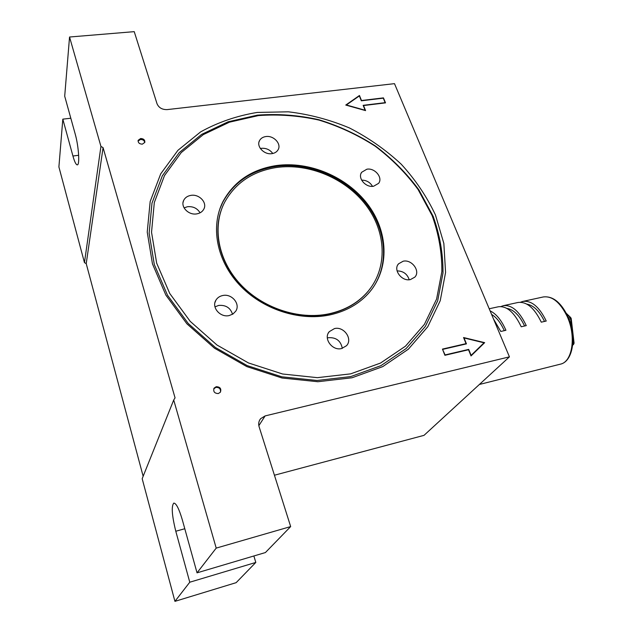 <?xml version="1.0" encoding="UTF-8"?>
<svg xmlns="http://www.w3.org/2000/svg" width="633" height="633" viewBox="0 0 633 633"><rect width="100%" height="100%" fill="white"/><g stroke="black" fill="none" stroke-linecap="round" stroke-linejoin="round"><path stroke-width="0.95" d="M568.442 317.861L570.024 317.497L570.61 318.795L571.211 318.534L570.95 318.011M520.508 302.242L522.866 301.419C531.554 300.319 539.348 306.855 546.239 321.034L541.278 322.173C534.402 307.954 526.648 301.395 518.016 302.479L503.314 305.684C511.796 304.639 519.448 311.286 526.268 325.615L521.22 326.778C514.415 312.401 506.796 305.731 498.369 306.768L489.206 308.762M500.909 306.554L503.314 305.684M490.1 310.882C496.225 313.77 501.502 320.243 505.933 330.284L500.79 331.463L493.511 318.992M572.802 343.727L574.084 343.244M566.915 314.482L570.737 317.608L566.329 313.343M504.303 330.655C500.719 322.767 496.478 317.362 491.596 314.435M524.599 325.995C519.464 315.297 513.545 309.434 506.843 308.39M544.522 321.422C539.466 311.064 533.564 305.296 526.838 304.117M276.21 165.577C251.792 169.399 234.06 181.355 223.022 201.452C210.441 226.131 216.336 259.902 239.084 284.502C261.801 309.102 298.926 321.398 329.603 314.981C346.37 311.309 359.742 303.626 369.719 291.94C390.015 267.719 388.179 231.203 367.504 204.032C346.829 176.813 309.521 160.924 276.21 165.577M373.09 287.556C389.96 262.56 385.806 227.651 364.837 202.101C343.83 176.528 307.939 161.985 275.846 166.471C251.451 170.293 233.743 182.241 222.721 202.323L219.722 209.286M190.913 195.375C187.423 195.977 184.994 197.678 183.633 200.479C180.342 206.944 188.689 215.465 196.8 213.875C200.155 213.274 202.52 211.644 203.889 208.993C207.41 202.513 199.102 193.833 190.913 195.375M200.06 212.823C197.298 208.289 193.128 206.247 187.542 206.714L184.076 207.869M222.761 295.516C219.714 296.149 217.436 297.7 215.924 300.161C211.256 307.29 220.197 317.766 229.146 315.574L232.968 314.015L235.729 311.207C240.714 304.085 231.82 293.38 222.761 295.516M232.548 314.284C230.428 307.796 225.799 304.845 218.654 305.423L214.967 306.886M334.469 328.582L329.302 331.637C323.044 338.346 332.262 351.109 341.598 348.546L346.504 345.721C353.064 339.051 343.893 326.082 334.469 328.582M342.295 348.364C340.799 340.783 336.155 337.231 328.361 337.713L327.324 337.99M265.836 136.554C262.885 136.997 260.78 138.35 259.53 140.613C256.104 146.452 264.238 155.014 271.945 153.637C274.801 153.194 276.85 151.888 278.101 149.736C281.701 143.897 273.606 135.233 265.836 136.554M272.768 153.495C269.951 149.689 266.145 147.964 261.358 148.32L260.353 148.502M366.871 169.209L361.688 172.255C357.281 177.905 365.7 187.859 373.589 186.244L378.613 183.341C383.187 177.691 374.807 167.65 366.871 169.209M403.158 261.215L398.568 263.803C392.824 269.753 401.773 281.756 410.398 279.58L414.797 277.159C420.739 271.233 411.838 259.111 403.158 261.215M350.65 373.858L380.512 363.065L405.46 346.188L424.379 324.405L436.596 299.077L441.866 271.589C442 252.654 438.756 233.981 432.117 215.56L418.041 189.457C406.006 173.173 391.724 158.748 375.187 146.183C357.653 134.908 338.924 126.212 319.008 120.088C298.744 115.594 278.528 114.098 258.351 115.602L229.455 122.177L203.288 134.623L181.204 152.624L164.501 175.578L154.31 202.544L151.532 232.264L156.675 263.17L169.747 293.49L190.216 321.366L216.984 345.025L248.445 362.938L282.619 374.008L317.386 377.664L350.65 373.858M350.729 376.595L380.963 365.637L406.212 348.514L425.344 326.43L437.696 300.762L442.997 272.934C443.132 253.762 439.832 234.867 433.114 216.233L418.872 189.829C406.702 173.363 392.254 158.78 375.535 146.073C357.803 134.671 338.869 125.88 318.731 119.692C298.238 115.143 277.792 113.623 257.378 115.151L228.141 121.789L201.65 134.378L179.274 152.585L162.333 175.816L151.983 203.122L149.135 233.213L154.302 264.523L167.523 295.247L188.238 323.495L215.347 347.462L247.21 365.613L281.835 376.817L317.054 380.488L350.729 376.595M328.772 313.865C345.27 310.265 358.413 302.693 368.208 291.164C388.013 267.427 386.185 231.686 365.906 205.084C345.634 178.443 309.086 162.91 276.486 167.492C252.63 171.242 235.302 182.913 224.493 202.52C212.095 226.693 217.823 259.807 240.081 283.94C262.315 308.065 298.689 320.14 328.772 313.865M221.328 209.919C212.522 234.424 220.767 265.536 243.159 287.572C265.559 309.577 299.963 320.1 328.582 314.158C345.072 310.558 358.215 302.993 368.002 291.465L371.666 286.638M352.043 377.766L317.837 381.731L282.049 378.012L246.854 366.626L214.468 348.19L186.917 323.827L165.878 295.113L152.466 263.898L147.236 232.097L150.163 201.547L160.703 173.853L177.928 150.314L200.653 131.87C218.061 122.256 236.916 115.776 257.22 112.437L288.292 111.812C309.276 114.288 329.651 119.669 349.408 127.937C368.469 137.725 385.742 149.815 401.235 164.208C415.406 179.701 426.816 196.626 435.464 214.983L443.852 243.468L445.569 272.483L440.228 300.722L427.734 326.778L408.34 349.21L382.736 366.618L352.043 377.766M140.645 138.524L138.184 140.297C137.97 142.742 139.363 144.031 142.362 144.158L144.807 142.401C145.036 139.956 143.651 138.659 140.645 138.524M144.743 142.567C144.364 140.502 142.939 139.474 140.455 139.482L138.065 141.096M216.233 386.692L214.12 388.092C213.028 391.582 214.429 393.402 218.322 393.56L220.395 392.199C221.534 388.702 220.149 386.866 216.233 386.692M220.458 392.104C220.83 388.907 219.311 387.325 215.908 387.364L213.732 388.868M466.03 343.64L442.443 349.092L444.904 355.303L468.523 349.764L471.023 355.928L484.664 342.651L463.554 337.531L466.03 343.64L465.611 344.067M345.76 105.054L365.573 110.617L363.532 105.553L385.521 102.87L383.456 97.878L361.49 100.512L359.465 95.488L345.76 105.054M274.437 475.225L424.023 435.346L509.438 356.846L394.494 83.651L167.231 109.596C162.214 109.746 158.812 107.792 157.024 103.741L134.236 31.65L69.543 37.015L100.94 146.421L103.068 147.631L86.223 263.621L84.458 262.616L100.94 146.421M173.711 400.016L216.209 548.107L197.037 572.841L182.383 520.065C179.092 508.892 176.235 503.235 173.806 503.093C171.234 506.076 171.899 515.46 175.792 531.237L189.773 582.218L174.937 601.35L142.18 478.706L173.711 400.016L175.056 397.848L103.068 147.631M216.209 548.107L290.666 526.577L259.111 426.753C258.248 423.73 258.755 421.04 260.614 418.682L265.124 415.913L258.842 425.685M509.438 356.846L265.124 415.913M197.037 572.841L265.409 552.554L290.666 526.577M69.543 37.015L64.701 96.192L75.169 133.919C78.698 146.16 79.948 165.237 77.289 164.865C76.015 164.778 74.559 161.826 72.93 156.011L62.817 119.146L58.901 166.938L84.458 262.616M62.817 119.146L70.817 118.236M174.937 601.35L236.141 582.669L255.811 562.436L253.873 555.98M189.773 582.218L255.811 562.436M143.153 476.285L86.223 263.621M359.204 96.034L359.465 95.488M361.316 100.797L359.354 95.923L346.386 104.975L365.13 110.237L363.152 105.331L385.141 102.657L383.289 98.162L361.316 100.797M442.641 349.574L445.078 354.923L468.689 349.392L471.11 355.358L484.023 342.801L464.044 337.959L466.45 343.877L442.863 349.337M471.11 355.358L484.023 342.801M468.262 349.827L468.689 349.392M409.227 279.739C407.264 273.931 403.213 270.979 397.073 270.908M372.513 186.355C370.044 182.233 366.42 180.16 361.617 180.136M567.065 316.247C560.11 302.242 552.182 295.809 543.28 296.956C552.751 295.833 560.909 302.273 567.754 316.263C576.972 335.854 573.261 361.609 560.316 364.181C572.469 362.029 576.441 336.06 567.065 316.247M571.757 328.669L570.61 318.795L568.972 319.174M572.667 345.151L573.49 343.561L572.936 338.797M573.617 344.487L572.707 344.835M72.93 156.011L78.658 155.283M175.792 531.237L184.789 528.737M543.28 296.956L522.866 301.419M560.316 364.181L479.387 384.468M572.651 345.294L574.091 343.268L571.211 318.534M222.721 202.323L223.022 201.452M183.04 202.536L183.633 200.479M214.975 302.511L215.924 300.161M328.298 333.156L329.302 331.637M258.992 142.069L259.53 140.613M361.087 173.355L361.688 172.255M397.817 264.855L398.568 263.803M138.065 140.922L138.184 140.297M213.804 388.765L214.12 388.092M260.614 418.682L259.467 420.486"/></g></svg>
